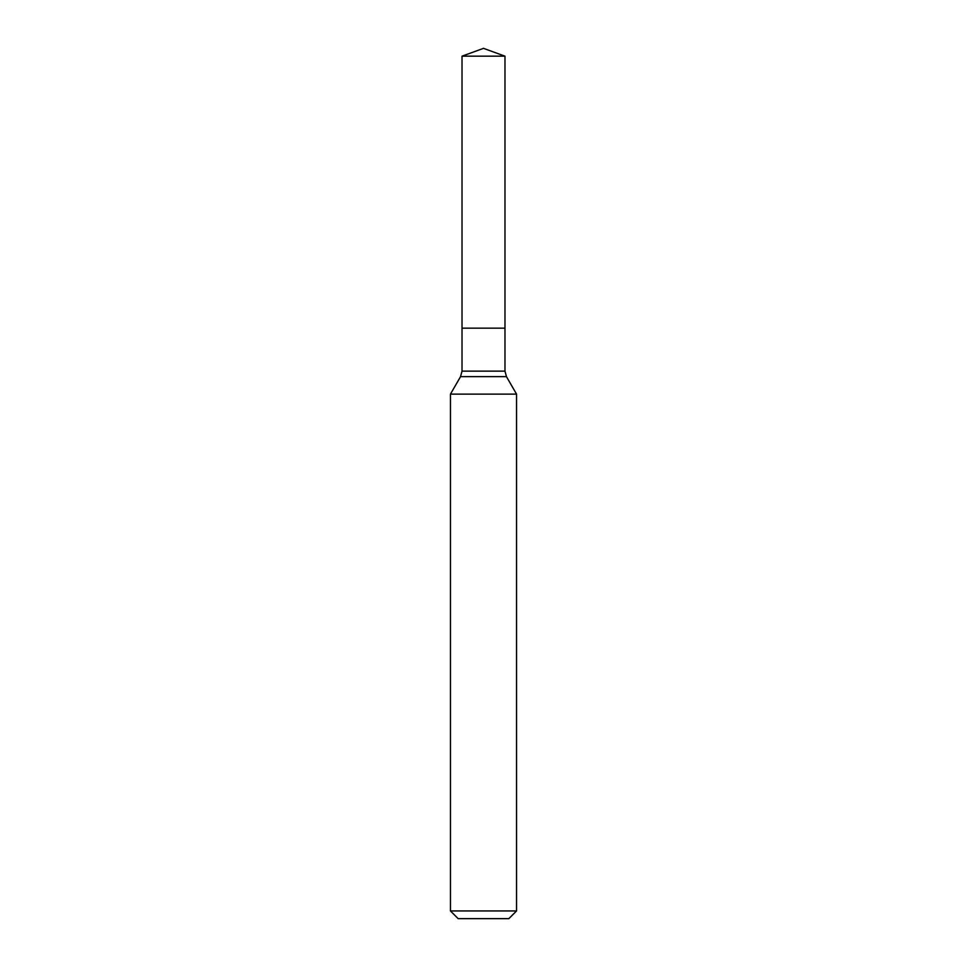 <?xml version="1.0" encoding="UTF-8"?>
<svg xmlns="http://www.w3.org/2000/svg" width="967" height="967" viewBox="0 0 967 967"><rect width="100%" height="100%" fill="white"/><g stroke="black" fill="none" stroke-linecap="round" stroke-linejoin="round"><path stroke-width="1.45" d="M516.547 394.125L450.453 394.125L450.453 910.938L516.547 910.938L516.547 394.125L506.454 376.634L460.546 376.634L450.453 394.125M450.453 910.938L458.165 918.65L508.835 918.65L516.547 910.938M462.021 56.171L462.021 328.164L504.979 328.164L504.979 371.135L462.021 371.135L462.021 328.164L504.979 328.164L504.979 56.171L462.021 56.171L483.5 48.35L504.979 56.171M504.979 371.135L506.454 376.634M462.021 371.135L460.546 376.634"/></g></svg>
